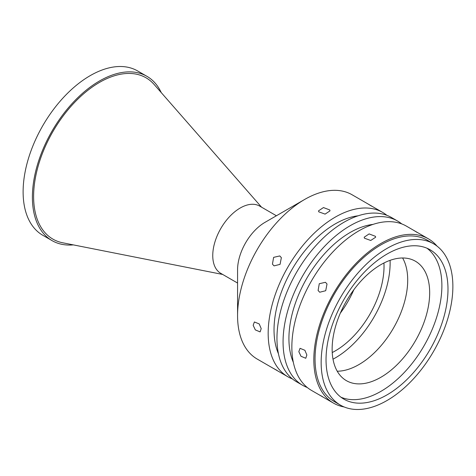 <?xml version="1.0" encoding="UTF-8"?>
<svg xmlns="http://www.w3.org/2000/svg" width="476" height="476" viewBox="0 0 476 476"><rect width="100%" height="100%" fill="white"/><g stroke="black" fill="none" stroke-linecap="round" stroke-linejoin="round"><path stroke-width="0.71" d="M437.039 246.128A94.867 54.77 120 0 0 428.34 238.791L406.367 226.106A94.867 54.77 120 0 0 318.73 269.47A94.867 54.77 120 0 0 300.064 379.384A94.867 54.77 120 0 0 311.5 390.415L333.474 403.101A94.867 54.77 120 0 0 344.178 406.968M372.976 224.41A86.578 49.986 120 0 0 306.853 278.192A86.578 49.986 120 0 0 293.341 362.343M401.768 223.922A94.867 54.77 120 0 0 397.579 221.031A94.867 54.77 120 0 0 309.941 264.394A94.867 54.77 120 0 0 291.276 374.309A94.867 54.77 120 0 0 302.712 385.34A94.867 54.77 120 0 0 307.312 387.523M397.579 221.031L391.474 217.508A94.867 54.77 120 0 0 303.837 260.872A94.867 54.77 120 0 0 285.172 370.786A94.867 54.77 120 0 0 296.607 381.817L302.712 385.34M358.083 215.812A86.578 49.986 120 0 0 291.961 269.594A86.578 49.986 120 0 0 278.448 353.745M386.875 215.319A94.867 54.77 120 0 0 382.686 212.433A94.867 54.77 120 0 0 295.049 255.796A94.867 54.77 120 0 0 276.383 365.711A94.867 54.77 120 0 0 287.819 376.742A94.867 54.77 120 0 0 292.419 378.926M382.686 212.433L352.079 194.761A94.867 54.77 120 0 0 304.646 199.462A94.867 54.77 120 0 0 237.566 315.647A94.867 54.77 120 0 0 245.777 348.039A94.867 54.77 120 0 0 257.213 359.071L287.819 376.742M304.646 199.462L265.031 222.328A38.842 22.426 120 0 0 237.566 269.904L237.566 315.647M276.413 215.765L259.646 206.084A38.842 22.426 120 0 0 223.762 223.839A38.842 22.426 120 0 0 216.116 268.845A38.842 22.426 120 0 0 220.799 273.361L237.566 283.041M222.691 274.456L62.761 242.796A93.141 53.776 -60 0 1 41.674 228.29A93.141 53.776 -60 0 1 65.295 113.187A93.141 53.776 -60 0 1 154.153 84.502L261.538 207.173M161.251 92.612A94.867 54.77 120 0 0 158.341 87.34A94.867 54.77 120 0 0 146.905 76.303A94.867 54.77 120 0 0 59.268 119.672A94.867 54.77 120 0 0 40.603 229.587A94.867 54.77 120 0 0 52.039 240.618A94.867 54.77 120 0 0 73.34 244.89M146.905 76.303L137.629 70.948A94.867 54.77 120 0 0 49.992 114.311A94.867 54.77 120 0 0 31.327 224.226A94.867 54.77 120 0 0 42.763 235.263L52.039 240.618M340.328 313.143A68.972 39.817 120 0 0 353.858 289.705M332.236 352.537A68.972 39.817 120 0 0 383.93 262.996M333.01 359.19A77.6 44.803 120 0 0 390.082 260.342M337.234 371.22A68.972 39.817 120 0 0 393.42 328.172A68.972 39.817 120 0 0 402.613 257.986M423.705 269.238A68.972 39.817 120 0 0 415.393 261.217A68.972 39.817 120 0 0 351.681 292.746A68.972 39.817 120 0 0 338.109 372.654A68.972 39.817 120 0 0 346.427 380.675A68.972 39.817 120 0 0 410.139 349.146A68.972 39.817 120 0 0 423.705 269.238M340.953 397.204A86.233 49.79 120 0 0 419.16 353.692A86.233 49.79 120 0 0 434.421 256.296A86.233 49.79 120 0 0 426.972 248.216M333.503 389.124A86.233 49.79 120 0 0 343.898 399.15A86.233 49.79 120 0 0 423.557 359.731A86.233 49.79 120 0 0 440.526 259.819A86.233 49.79 120 0 0 430.131 249.787A86.233 49.79 120 0 0 350.467 289.212A86.233 49.79 120 0 0 333.503 389.124M329.213 394.301A93.141 53.776 120 0 0 340.441 405.13A93.141 53.776 120 0 0 426.484 362.557A93.141 53.776 120 0 0 444.81 254.642A93.141 53.776 120 0 0 433.582 243.807A93.141 53.776 120 0 0 347.539 286.385A93.141 53.776 120 0 0 329.213 394.301M433.582 243.807L427.478 240.285A93.141 53.776 120 0 0 341.435 282.863A93.141 53.776 120 0 0 323.109 390.772A93.141 53.776 120 0 0 334.342 401.607L340.441 405.13M428.34 238.791A94.867 54.77 120 0 0 340.703 282.155A94.867 54.77 120 0 0 322.038 392.069A94.867 54.77 120 0 0 333.474 403.101M375.427 236.322L375.659 237.215L370.739 240.475L364.414 238.184L364.182 237.215L369.108 233.918L375.427 236.322M327.018 284.017L325.715 290.717L319.705 292.234L318.093 290.491L319.271 283.72L325.447 282.298L327.018 284.017M304.884 350.288L306.859 354.983L305.77 358.267L300.993 356.268L298.827 351.681L300.035 348.325L304.884 350.288M413.299 230.104L417.297 232.544M322.55 396.657L318.432 394.42M367.639 203.746L371.643 206.185M259.224 323.93L261.205 328.624L260.116 331.909L255.332 329.904L253.172 325.316L254.38 321.966L259.224 323.93M281.364 257.659L280.061 264.358L274.051 265.876L272.439 264.132L273.617 257.361L279.787 255.939L281.364 257.659M329.773 209.964L330.005 210.856L325.084 214.117L318.759 211.826L318.527 210.856L323.448 207.56L329.773 209.964M276.889 370.298L272.778 368.055"/></g></svg>
